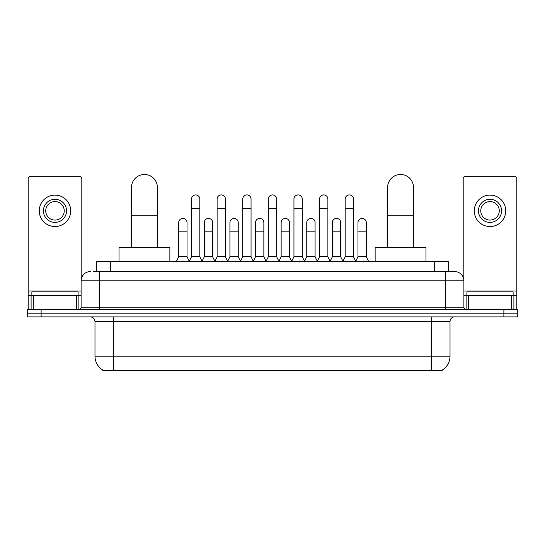 <?xml version="1.0" encoding="UTF-8"?>
<svg xmlns="http://www.w3.org/2000/svg" width="545" height="545" viewBox="0 0 545 545"><rect width="100%" height="100%" fill="white"/><g stroke="black" fill="none" stroke-linecap="round" stroke-linejoin="round"><path stroke-width="0.82" d="M93.59 271.574L99.599 271.574L93.59 271.574L96.601 271.574L96.601 261.402L448.399 261.402L448.399 271.574M442.165 370.055L442.165 370.505L102.835 370.505L102.835 370.055M102.971 370.137A16.18 16.18 0 0 1 94.98 356.178L113.469 356.178L113.469 370.137L431.531 370.137L431.531 356.178L450.02 356.178L450.02 321.502A4.626 4.626 0 0 1 454.646 316.883M94.98 356.178L94.98 321.502C94.701 318.696 93.161 317.156 90.354 316.883M442.029 370.137A16.18 16.18 0 0 0 450.02 356.178M41.12 309.485L517.75 309.485L517.75 313.184L27.25 313.184L27.25 316.883L41.12 316.883L41.12 313.184L27.25 313.184L27.25 309.485L41.12 309.485L41.12 313.184L517.75 313.184L517.75 316.883L41.12 316.883M90.354 271.574A9.245 9.245 0 0 0 81.11 280.818L81.11 307.176A2.309 2.309 0 0 1 78.793 309.485M454.646 271.574L445.401 271.574L454.646 271.574A9.245 9.245 0 0 1 463.89 280.818L463.89 307.176C464.027 308.579 464.796 309.349 466.207 309.485M463.89 280.818L99.599 280.818L99.599 271.574L445.401 271.574L445.401 307.176L463.89 307.176M78.105 295.615L78.105 291.916L31.876 291.916L31.876 295.615M76.6 309.485L76.6 295.615L33.374 295.615L33.374 309.485M81.805 277.31L81.805 178.651A2.309 2.309 0 0 0 79.488 176.342L30.486 176.342A2.309 2.309 0 0 0 28.177 178.651L28.177 295.615L33.374 295.615M76.6 295.615L81.11 295.615M28.177 309.485L28.177 295.615M54.991 199.272A11.561 11.561 0 0 0 43.43 210.826A11.561 11.561 0 0 0 54.991 222.387A11.561 11.561 0 0 0 66.545 210.826A11.561 11.561 0 0 0 54.991 199.272M54.991 201.582A9.245 9.245 0 0 0 45.739 210.826A9.245 9.245 0 0 0 54.991 220.078A9.245 9.245 0 0 0 64.235 210.826A9.245 9.245 0 0 0 54.991 201.582M54.991 226.55A15.716 15.716 0 0 0 70.707 210.826A15.716 15.716 0 0 0 54.991 195.11A15.716 15.716 0 0 0 39.267 210.826A15.716 15.716 0 0 0 54.991 226.55M513.124 295.615L513.124 291.916L466.895 291.916L466.895 295.615M131.502 247.539L131.502 187.439A12.944 12.944 0 0 1 144.445 174.495A12.944 12.944 0 0 1 157.389 187.439A12.944 12.944 0 0 0 144.445 174.495M157.389 247.539L157.389 187.439M169.87 261.402L169.87 247.539L119.014 247.539L119.014 261.402M387.611 247.539L387.611 187.439A12.944 12.944 0 0 1 400.555 174.495A12.944 12.944 0 0 1 413.498 187.439A12.944 12.944 0 0 0 400.555 174.495M413.498 247.539L413.498 187.439M425.986 261.402L425.986 247.539L375.13 247.539L375.13 261.402M189.197 261.402L191.506 256.784L199.824 256.784L202.141 261.402M199.824 256.784L199.824 199.089A4.162 4.162 0 0 0 195.669 194.926A4.162 4.162 0 0 1 195.928 194.933M191.506 256.784L191.506 208.333L199.824 208.333M191.506 208.333L191.506 199.089A4.162 4.162 0 0 1 195.669 194.926M214.805 261.402L217.114 256.784L225.439 256.784L227.749 261.402M225.439 256.784L225.439 199.089A4.162 4.162 0 0 0 221.277 194.926A4.162 4.162 0 0 1 221.536 194.933M217.114 256.784L217.114 208.333L225.439 208.333M217.114 208.333L217.114 199.089A4.162 4.162 0 0 1 221.277 194.926M240.413 261.402L242.729 256.784L251.047 256.784L253.364 261.402M251.047 256.784L251.047 199.089A4.162 4.162 0 0 0 246.892 194.926A4.162 4.162 0 0 1 247.151 194.933M242.729 256.784L242.729 208.333L251.047 208.333M242.729 208.333L242.729 199.089A4.162 4.162 0 0 1 246.892 194.926M266.028 261.402L268.338 256.784L276.662 256.784L278.972 261.402M276.662 256.784L276.662 199.089A4.162 4.162 0 0 0 272.5 194.926A4.162 4.162 0 0 1 272.759 194.933M268.338 256.784L268.338 208.333L276.662 208.333M268.338 208.333L268.338 199.089A4.162 4.162 0 0 1 272.5 194.926M291.636 261.402L293.953 256.784L302.271 256.784L304.587 261.402M302.271 256.784L302.271 199.089A4.162 4.162 0 0 0 298.108 194.926A4.162 4.162 0 0 1 298.374 194.933M293.953 256.784L293.953 208.333L302.271 208.333M293.953 208.333L293.953 199.089A4.162 4.162 0 0 1 298.108 194.926M317.251 261.402L319.561 256.784L327.886 256.784L330.195 261.402M327.886 256.784L327.886 199.089A4.162 4.162 0 0 0 323.723 194.926A4.162 4.162 0 0 1 323.982 194.933M319.561 256.784L319.561 208.333L327.886 208.333M319.561 208.333L319.561 199.089A4.162 4.162 0 0 1 323.723 194.926M342.859 261.402L345.176 256.784L353.494 256.784L355.803 261.402M353.494 256.784L353.494 199.089A4.162 4.162 0 0 0 349.331 194.926A4.162 4.162 0 0 1 349.597 194.933M345.176 256.784L345.176 208.333L353.494 208.333M345.176 208.333L345.176 199.089A4.162 4.162 0 0 1 349.331 194.926M176.389 261.402L178.699 256.784L187.024 256.784L189.265 261.266M187.024 256.784L187.024 222.571A4.162 4.162 0 0 0 183.12 218.422A4.162 4.162 0 0 1 187.024 222.571M178.699 256.784L178.699 231.816L187.024 231.816M178.699 231.816L178.699 222.571A4.162 4.162 0 0 1 183.12 218.422M202.066 261.266L204.314 256.784L212.632 256.784L214.873 261.266M212.632 256.784L212.632 222.571A4.162 4.162 0 0 0 208.735 218.422A4.162 4.162 0 0 1 212.632 222.571M204.314 256.784L204.314 231.816L212.632 231.816M204.314 231.816L204.314 222.571A4.162 4.162 0 0 1 208.735 218.422M227.681 261.266L229.922 256.784L238.247 256.784L240.488 261.266M238.247 256.784L238.247 222.571A4.162 4.162 0 0 0 234.343 218.422A4.162 4.162 0 0 1 238.247 222.571M229.922 256.784L229.922 231.816L238.247 231.816M229.922 231.816L229.922 222.571A4.162 4.162 0 0 1 234.343 218.422M253.289 261.266L255.537 256.784L263.855 256.784L266.096 261.266M263.855 256.784L263.855 222.571A4.162 4.162 0 0 0 259.958 218.422A4.162 4.162 0 0 1 263.855 222.571M255.537 256.784L255.537 231.816L263.855 231.816M255.537 231.816L255.537 222.571A4.162 4.162 0 0 1 259.958 218.422M278.904 261.266L281.145 256.784L289.463 256.784L291.711 261.266M289.463 256.784L289.463 222.571A4.162 4.162 0 0 0 285.566 218.422A4.162 4.162 0 0 1 289.463 222.571M281.145 256.784L281.145 231.816L289.463 231.816M281.145 231.816L281.145 222.571A4.162 4.162 0 0 1 285.566 218.422M304.512 261.266L306.753 256.784L315.078 256.784L317.319 261.266M315.078 256.784L315.078 222.571A4.162 4.162 0 0 0 311.181 218.422A4.162 4.162 0 0 1 315.078 222.571M306.753 256.784L306.753 231.816L315.078 231.816M306.753 231.816L306.753 222.571A4.162 4.162 0 0 1 311.181 218.422M330.127 261.266L332.368 256.784L340.686 256.784L342.934 261.266M340.686 256.784L340.686 222.571A4.162 4.162 0 0 0 336.79 218.422A4.162 4.162 0 0 1 340.686 222.571M332.368 256.784L332.368 231.816L340.686 231.816M332.368 231.816L332.368 222.571A4.162 4.162 0 0 1 336.79 218.422M355.735 261.266L357.976 256.784L366.301 256.784L368.611 261.402M366.301 256.784L366.301 222.571A4.162 4.162 0 0 0 362.405 218.422A4.162 4.162 0 0 1 366.301 222.571M357.976 256.784L357.976 231.816L366.301 231.816M357.976 231.816L357.976 222.571A4.162 4.162 0 0 1 362.405 218.422M511.626 309.485L511.626 295.615L468.4 295.615L468.4 309.485M516.823 309.485L516.823 295.615L516.823 309.485M511.626 295.615L516.823 295.615L516.823 178.651A2.309 2.309 0 0 0 514.514 176.342L465.512 176.342A2.309 2.309 0 0 0 463.195 178.651L463.195 277.31M463.89 295.615L468.4 295.615M490.01 199.272A11.561 11.561 0 0 0 478.456 210.826A11.561 11.561 0 0 0 490.01 222.387A11.561 11.561 0 0 0 501.57 210.826A11.561 11.561 0 0 0 490.01 199.272M490.01 201.582A9.245 9.245 0 0 0 480.765 210.826A9.245 9.245 0 0 0 490.01 220.078A9.245 9.245 0 0 0 499.261 210.826A9.245 9.245 0 0 0 490.01 201.582M490.01 226.55A15.716 15.716 0 0 0 505.733 210.826A15.716 15.716 0 0 0 490.01 195.11A15.716 15.716 0 0 0 474.293 210.826A15.716 15.716 0 0 0 490.01 226.55M429.685 370.505L429.685 370.055M115.315 370.505L115.315 370.055M110.472 271.574L110.472 261.402M434.529 271.574L434.529 261.402M431.531 316.883L431.531 321.502L94.98 321.502M450.02 321.502L431.531 321.502L431.531 356.178L113.469 356.178L113.469 316.883M503.88 316.883L503.88 309.485M99.599 309.485L99.599 280.818L81.11 280.818M81.11 307.176L445.401 307.176L445.401 309.485M81.11 290.989L28.177 290.989M78.875 295.615L78.875 309.485M28.211 295.615L28.211 309.485M31.099 309.485L31.099 295.615M131.502 215.173L157.389 215.173M387.611 215.173L413.498 215.173M516.823 290.989L463.89 290.989M516.789 309.485L516.789 295.615M513.901 295.615L513.901 309.485M466.125 309.485L466.125 295.615"/></g></svg>
